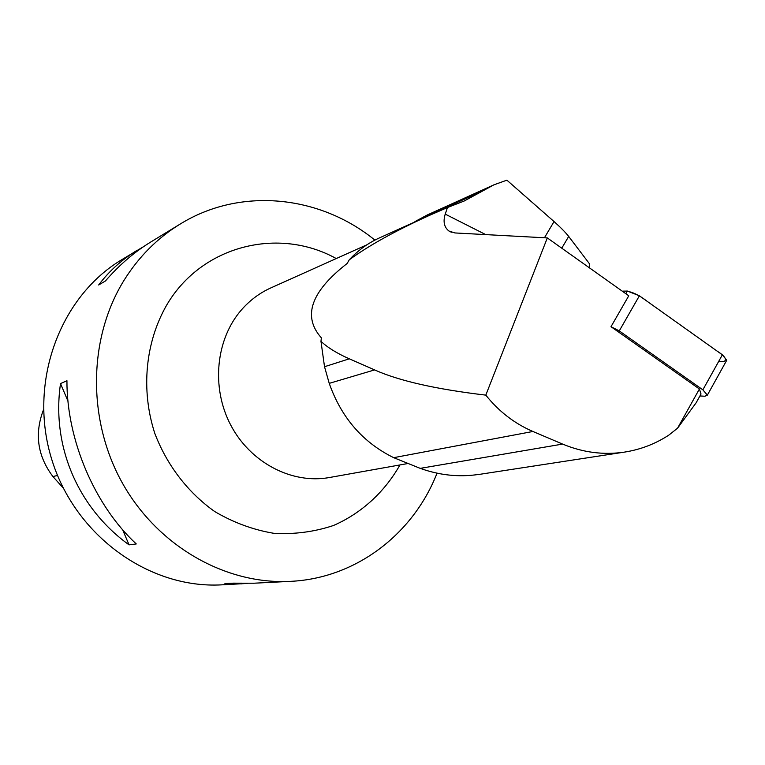 <?xml version="1.0" encoding="UTF-8"?>
<svg xmlns="http://www.w3.org/2000/svg" width="765" height="765" viewBox="0 0 765 765"><rect width="100%" height="100%" fill="white"/><g stroke="black" fill="none" stroke-linecap="round" stroke-linejoin="round"><path stroke-width="1.15" d="M699.927 395.964L704.9 396.232L707.357 395.132L702.863 389.825L619.268 330.901L610.996 326.703L699.411 388.993L677.57 428.18L668.763 435.161C655.251 443.939 640.544 449.581 624.632 452.086C603.604 455.213 582.93 452.545 562.61 444.082L420.224 468.362C439.368 475.218 458.522 477.284 477.676 474.568M718.718 361.348C727.668 363.05 728.175 357.877 717.369 351.288L647.486 301.563C637.57 293.817 629.193 290.375 622.347 291.226L627.357 291.044L639.387 295.797L722.351 354.826L726.74 360.248L726.339 360.975M589.652 268.008L589.672 264.049L568.691 236.433C565.44 232.302 560.554 227.348 554.042 221.554L506.879 180.158L493.894 184.843L483.002 190.791L416.361 220.836L427.358 214.927L494.104 184.748M610.996 326.703L628.763 295.787L547.319 237.925L485.813 395.132C435.983 389.232 398.909 380.827 374.611 369.906L349.309 358.814C337.088 353.43 327.64 347.597 320.965 341.324L324.523 366.722L329.227 383.361C341.362 417.69 362.839 442.457 393.679 457.671L420.224 468.362M320.965 341.324L321.357 337.824C302.261 316.433 310.867 291.647 347.157 263.476L349.232 259.842C358.03 250.346 368.118 243.021 379.497 237.877L429.308 215.443C395.381 230.81 368.692 245.613 349.232 259.842M699.411 388.993L701.017 394.004L696.121 402.811L677.57 428.18M485.813 395.132C498.828 411.446 514.529 423.561 532.928 431.479L562.61 444.082M485.737 234.606L445.22 214.124L447.477 207.525L429.308 215.443M547.319 237.925L454.898 232.942L448.959 231.03C444.169 227.301 442.925 221.668 445.22 214.124M413.702 222.472L416.361 220.836M43.509 409.858L42.964 411.168C34.444 434.558 37.762 456.351 52.909 476.538L63.246 488.032M143.562 246.646L121.539 259.832C59.441 297.107 27.913 382.873 51.724 459.344C75.133 535.93 149.5 589.031 221.802 584.843L247.21 583.446M374.888 240.114C319.923 195.247 240.487 186.727 180.158 224.078C157.561 237.925 138.895 256.61 124.14 280.143C88.214 337.939 86.98 419.736 122.381 483.05C157.82 546.382 225.704 584.776 290.375 581.362C355.868 578.388 413.282 534.027 437.035 473.172M136.275 543.953C94.65 505.455 66.66 439.837 66.938 380.721L60.521 383.59C51.351 445.985 77.848 507.97 129.056 544.862L136.275 543.953M136.744 250.557C121.721 259.737 109.022 271.202 98.656 284.982L105.427 280.984C119.091 265.13 134.2 252.144 150.753 242.017L180.158 224.078M290.375 581.362L253.712 583.226L233.115 583.16L224.91 583.59L241.759 583.829M60.521 383.59L67.989 401.166M122.62 529.715L129.056 544.862M447.477 207.525L464.135 201.042L483.002 190.791M625.827 293.703L627.357 291.044M702.863 389.825L722.351 354.826M639.387 295.797L619.268 330.901M561.768 248.195L568.691 236.433M42.964 411.168L43.538 410.882M52.909 476.538L57.518 475.467M399.923 464.948L399.426 465.885C384.03 492.564 361.204 513.372 333.502 525.488C314.319 531.885 294.42 534.496 273.784 533.301C253.196 529.839 233.545 522.61 214.822 511.613C187.999 492.65 166.971 465.33 154.769 433.306C140.674 389.787 145.35 342.041 166.846 304.795C201.893 245.259 278.69 226.574 336.256 258.551M366.932 244.781L270.858 287.908C259.775 292.909 250.078 300.119 241.759 309.519C215.797 338.914 210.911 387.501 230.743 425.111C250.48 462.787 292.01 484.331 329.352 477.532L407.668 463.561M554.042 221.554L544.451 237.772M532.928 431.479L393.679 457.671M374.611 369.906L329.227 383.361M349.309 358.814L324.523 366.722M707.357 395.132L726.74 360.248M451.34 232.235L448.959 231.03M624.938 452.039L477.685 474.644"/></g></svg>

